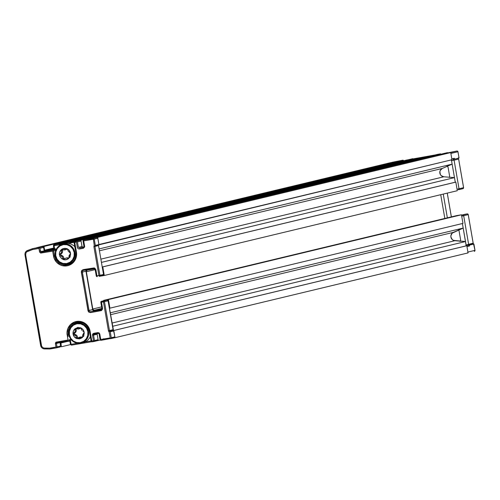 <?xml version="1.0" encoding="UTF-8"?>
<svg xmlns="http://www.w3.org/2000/svg" width="500" height="500" viewBox="0 0 500 500"><rect width="100%" height="100%" fill="white"/><g stroke="black" fill="none" stroke-linecap="round" stroke-linejoin="round"><path stroke-width="0.75" d="M41.506 246.756A0.875 0.85 76.5 0 1 41.856 246.769L393.913 162.125L41.506 246.756M394.263 162.138A0.875 0.85 -103.5 0 0 393.913 162.125L37.875 247.369L390.275 162.738L395.312 161.887L41.2 246.931L394.237 162.144L399 161.156L399.119 161.863L399 161.156L394.237 162.144M37.475 247.512L37.875 247.369L37.475 247.512M67.35 336.2L67.994 336.094M70.237 341.025L60.938 342.469L61.325 346.788L70.469 344.588L61.325 346.788L60.681 343.056L69.006 341.062L60.681 343.056A0.581 0.569 76.5 0 1 61.144 342.388L69.812 340.925A0.581 0.569 76.5 0 1 70.069 340.938M83.606 335.925A2.775 2.706 -103.5 0 1 84.244 333.456L84.231 333.462M41.2 246.931L397.031 161.669L43.994 246.456L44.638 250.181L53.769 247.987L44.638 250.181L45.3 250.662A0.581 0.569 76.5 0 1 44.638 250.181L43.994 246.456L41.2 246.931M397.15 162.338L397.031 161.669L397.15 162.338M53.969 249.194L45.3 250.662L53.875 248.6L45.3 250.662L53.981 249.194A0.581 0.569 76.5 0 1 53.969 249.194L54.175 249.112M53.806 244.931L406.819 160.012L53.781 244.8L59.1 243.9L412.131 159.113L406.819 160.012L412.131 159.113L412.2 159.494L412.131 159.113L53.806 244.931M59.169 244.331L59.112 243.975L59.169 244.331L64.763 243.381L59.169 244.331M417.725 158.169L64.688 242.95L70.006 242.056L423.038 157.269L417.725 158.169L64.688 242.95L70.006 242.056L423.038 157.269L423.106 157.65L423.038 157.269L417.725 158.169M64.706 243.025L64.763 243.381L64.706 243.025M70.075 242.481L70.019 242.125L70.075 242.481L74.3 241.769L70.075 242.481M82.15 247.375L80.913 240.206L433.944 155.425L434.012 155.806L433.944 155.425L428.631 156.325L75.594 241.106L80.913 240.206L433.944 155.425L428.631 156.325L75.594 241.106L80.913 240.206L82.15 247.375L83.85 247.087L79.388 248.094L83.356 247.425A0.875 0.85 76.5 0 1 83.3 247.431L83.413 247.406M82.725 247.237L83.925 246.944M99.338 276.281L102.825 275.444A0.875 0.85 -103.5 0 0 103.519 274.444L99.919 275.306L94.925 246.425A0.875 0.85 76.5 0 1 95.069 245.775L98.925 244.531L97.688 237.369L86.5 239.262L439.538 154.475L86.5 239.262L97.688 237.369L450.725 152.581L439.538 154.475L450.725 152.581L97.688 237.369L98.925 244.531L451.962 159.75L450.725 152.581L451.962 159.75L98.669 244.906A0.875 0.85 -103.5 0 0 98.525 245.556L93.9 246.612L98.888 275.494L96.931 275.825L95.894 269.806L95.219 269.906L95.881 269.75L95.244 269.9L96.263 275.925L96.931 275.825L97.269 276.637A0.875 0.85 76.5 0 1 96.281 275.925M452.144 164.144L451.406 159.881L452.144 164.144L99.113 248.931L452.144 164.144L442.362 168.431L452.144 164.144M98.425 244.969L99.113 248.931L98.425 244.969M99.431 250.794L442.362 168.431A4.363 4.256 -103.5 0 0 443.806 176.788L100.875 259.144L443.806 176.788L454.475 177.619L443.806 176.788L441.238 175.656L440.356 174.519L439.875 171.706L440.325 170.344L442.362 168.431L99.431 250.794M99.519 276.3L104.275 275.494L102.788 266.894L102.231 266.988L101.438 262.4L454.475 177.619L101.438 262.4L102.231 266.988L455.262 182.206L454.475 177.619L455.262 182.206L102.231 266.988L455.825 182.106L102.788 266.894L104.275 275.494L457.312 190.706L455.825 182.106L457.312 190.706L104.275 275.494L99.513 276.244M94.537 268.881L87.506 270.069L86.594 270.656L86.356 271.737A1.456 1.419 76.5 0 1 87.506 270.069L94.537 268.881M95.169 269.625L86.356 271.737L92.794 309.006L101.606 306.887L92.794 309.006L93.375 309.95L94.438 310.2A1.456 1.419 76.5 0 1 92.794 309.006L86.356 271.737L95.169 269.625M444.831 218.444L440.731 194.688L444.831 218.444M101.888 308.412L94.438 310.2L101.888 308.412M101.85 308.95L94.438 310.2L101.85 308.95M456.712 215.594L461.469 214.788L108.431 299.575L103.681 300.375L456.712 215.594L461.469 214.788L462.956 223.388L109.919 308.169L108.431 299.575L461.469 214.788L462.956 223.388L109.919 308.169L109.356 308.269L109.919 308.169L108.431 299.575L103.681 300.375L103.744 300.756M463.188 228.069L110.15 312.85L109.356 308.269L110.15 312.85L463.188 228.069L453.406 232.356L110.475 314.719L453.406 232.356A4.363 4.256 -103.5 0 0 454.85 240.712L111.919 323.069L454.85 240.712L465.513 241.544L112.481 326.325L465.513 241.544L466.256 245.844L113.688 330.513L466.819 245.744L113.706 330.544L466.819 245.744L468.056 252.913L115.019 337.7L113.781 330.531L115.019 337.7L468.056 252.913L466.819 245.744L466.256 245.844L465.513 241.544L453.475 240.362L452.281 239.581L450.925 237.075L450.913 235.631L452.225 233.137L463.188 228.069L462.4 223.519L463.188 228.069M113.181 330.394L112.481 326.325L113.181 330.394M103.831 339.588L111.125 338.356L103.831 339.588L103.731 338.994L103.831 339.588M114.206 337.837L115.019 337.7L114.206 337.837M100.3 340.044L98.238 340.538L97.044 333.619L98.238 340.538L100.3 340.044M97.431 340.675L98.238 340.538L97.431 340.675M57.45 342.725L55.512 342.75M67.375 336.319L69.25 336M39.638 252.206L41.425 251.825L41.863 251.194M99.194 333L97.975 333.206L99.194 333M79.806 327.606L78.119 329.169M80.294 337.188L81.294 337.531M461.538 215.188L463.025 215L463.681 215.706L468.638 244.375L466.106 244.981A0.875 0.85 76.5 0 1 465.475 245.969M447.356 217.838L443.256 194.081L447.356 217.838M453.088 159.381L454.075 160.1L459.031 188.762A0.875 0.85 76.5 0 1 458.394 189.756L458.338 189.762A0.875 0.85 -103.5 0 0 459.031 188.762L457.056 189.237L459.031 188.762L454.075 160.1L451.55 160.706L455.262 182.206L451.55 160.706L454.075 160.1A0.875 0.85 -103.5 0 0 453.3 159.369M468 245.362L467.944 245.375A0.875 0.85 -103.5 0 0 468.638 244.375L466.106 244.981L462.4 223.519L466.1 245.319M473.194 243.206L468.25 214.613L473.194 243.206L468.625 244.306L463.681 215.706L461.712 216.181L463.681 215.706L468.638 244.375L467.944 245.375M459.031 188.762L458.338 189.762A0.875 0.85 76.5 0 0 458.394 189.756L462.944 188.663A0.875 0.85 -103.5 0 0 463.575 187.669L459.031 188.762L463.575 187.669L458.638 159.075L454.087 160.169L459.031 188.762M451.431 160.387L451.55 160.706M449.419 177.45L449.65 176.369L448.069 167.194L446.975 166.019M460.006 241.475L460.644 240.006L459.056 230.831L458.475 229.887M461.531 215.131L465.288 214.231A0.875 0.85 -103.5 0 0 465.231 214.244L467.244 213.9A0.875 0.85 -103.5 0 1 468.231 214.619L463.681 215.706A0.875 0.85 -103.5 0 0 462.694 214.994A0.875 0.85 76.5 0 1 463.681 215.706L468.231 214.619L473.169 243.212M99.344 333.144L94.237 334.094L98.156 333.431L97.819 332.619L93.9 333.281L94.244 334.094L93.9 333.281A1.744 1.7 -103.5 0 0 92.525 335.281L93.55 335.094A0.875 0.85 76.5 0 1 94.231 334.094M101.875 308.319A1.456 1.419 76.5 0 1 100.725 309.981L90.656 311.688A1.456 1.419 76.5 0 1 89.012 310.487L82.375 272.081L81.35 272.269L88.306 311.525L88.919 312.188L90.619 312.594L101.512 310.569L102.506 309.125L102.525 308.219L101.487 302.194L100.812 302.3L104.394 301.438L100.838 302.294L101.856 308.319L102.525 308.219L101.487 302.194L103.444 301.863L108.431 330.75L109.462 330.562L104.475 301.675L103.444 301.863L108.431 330.75L109.131 331.881L109.812 331.125A0.875 0.85 76.5 0 1 109.462 330.562L108.431 330.75A1.744 1.7 -103.5 0 0 109.131 331.881L110.244 337.887L100.731 339.5L99.794 334.05L99.125 334.156L99.781 333.994L99.144 334.15L100.062 339.6L100.731 339.5L99.794 334.05L99.094 332.919L97.819 332.619L93.281 333.519L92.525 335.281L93.462 340.731L91.788 341.012L90.1 331.269A11.931 11.625 -103.5 0 0 76.606 321.456A11.931 11.625 -103.5 0 0 67.169 335.15L68.2 334.963A11.056 10.775 76.5 0 1 76.244 322.413A11.056 10.775 76.5 0 1 89.45 331.362L90.1 331.269L89.45 331.362C87.5 324.544 83.1 321.556 76.244 322.413L78.394 321.894M100.838 302.3L100.838 302.294A0.875 0.85 76.5 0 1 101.525 301.294L107.088 300.094L101.525 301.294L107.088 300.094L108.075 300.812L113.062 329.694L109.462 330.562L104.475 301.675L108.075 300.812A0.875 0.85 -103.5 0 0 107.088 300.094L103.488 300.963A0.875 0.85 76.5 0 1 104.475 301.675L108.075 300.812L113.494 330.319L109.894 331.188A0.875 0.85 76.5 0 1 110.244 331.75L113.844 330.887L114.869 336.838L111.269 337.7A0.875 0.85 76.5 0 1 110.581 338.706L110.688 338.675M94.256 310.825L101.469 309.6L94.256 310.825A1.456 1.419 -103.5 0 1 92.613 309.625L85.975 271.212L82.375 272.081L89.012 310.487L92.613 309.625L93.2 310.569L94.256 310.825M83.05 240.994L83.969 246.438L84.644 246.337L83.7 240.888L83.031 240.994L83.7 240.888L83.744 239.981L83.7 240.888L93.206 239.281L93.25 238.375A0.875 0.85 76.5 0 1 94.237 239.094L95.325 245.4L98.925 244.531L97.837 238.225L94.237 239.094A0.875 0.85 -103.5 0 0 93.25 238.375L83.744 239.981A0.875 0.85 -103.5 0 0 83.05 240.987A0.875 0.85 76.5 0 1 83.744 239.981L93.25 238.375L94.237 245.231L93.9 246.612L98.888 275.494L99.919 275.306A0.875 0.85 76.5 0 1 99.225 276.306L98.888 275.494L96.931 275.825L95.894 269.806L94.956 268.294L94.144 267.919L83.188 269.594L81.725 270.531L81.369 271.363L87.987 310.675L92.613 309.625L85.975 271.212L82.375 272.081A1.456 1.419 76.5 0 1 83.531 270.406L87.131 269.544A1.456 1.419 -103.5 0 0 86.944 269.587M86.388 269.925A1.456 1.419 -103.5 0 0 85.975 271.212L86.213 270.131L87.131 269.544L94.869 268.231L83.531 270.406L93.594 268.706A1.456 1.419 76.5 0 1 95.244 269.9L95.244 269.9M95.037 268.356L93.594 268.706L95.037 268.356M99.694 276.056L99.1 276.2L99.694 276.056M94.925 246.425L99.919 275.306L103.519 274.444L98.525 245.556L94.925 246.425M25.025 254.956L25.663 254.794L25.019 254.95L40.644 345.519L41.312 345.412L25.669 254.85L25.019 254.95A4.075 3.969 76.5 0 1 27.575 250.45L27.675 251.319L32.6 249.537L38.956 248.463L39.55 251.9L40.644 253.081L52.663 251.156L54.119 258.288L56.562 262.231L60.287 264.944L62.456 265.694L67 265.844L69.2 265.238L73.031 262.787L75.631 259.006L76.612 254.481L74.75 242.406L76.431 242.119L77.369 247.569L78.075 248.7L79.344 249L83.263 248.337L84.625 247.013L83.7 240.888L97.837 238.225A0.875 0.85 -103.5 0 0 96.85 237.512L87.344 239.119A0.875 0.85 -103.5 0 0 87.231 239.144M83.994 246.438A0.875 0.85 76.5 0 1 83.356 247.425M77.456 241.931L78.4 247.381L82 246.513L81.056 241.069L77.456 241.931L81.056 241.069A0.875 0.85 -103.5 0 0 80.069 240.35L76.469 241.213A0.875 0.85 76.5 0 1 77.456 241.931M61.869 244.406L54.069 245.725L54.612 248.881L55.556 248.856L56.625 249.631M69.231 263.519L72.175 262.512M74.069 242.338L68.1 243.35M76.3 242.144L74.744 242.344L76.25 241.988A0.875 0.85 -103.5 0 1 76.494 241.213M74.1 242.5A0.875 0.85 76.5 0 1 74.794 241.5L74.081 242.506L74.75 242.406L74.794 241.5L74.1 242.5L75.763 252.25L76.438 252.15L74.75 242.406L74.081 242.506L75.788 252.244A11.056 10.775 76.5 0 1 67.594 264.831A11.056 10.775 76.5 0 1 54.531 255.844L53.506 256.031A11.931 11.625 -103.5 0 0 67 265.844A11.931 11.625 -103.5 0 0 76.438 252.15L75.763 252.256C76.319 258.619 73.644 262.8 67.744 264.794A11.056 10.775 76.5 0 1 54.531 255.844L55.3 255.662L54.531 255.844L53.694 250.969L55.756 250.475L52.663 251.156L53.506 256.031L54.531 255.844L53.694 250.969A0.875 0.85 76.5 0 0 52.706 250.25L41.238 252.194L54.625 249.675L44.619 251.319L43.587 247.413L39.987 248.275L40.581 251.713L44.181 250.85L43.587 247.413A0.875 0.85 -103.5 0 0 42.6 246.694L39 247.556A0.875 0.85 76.5 0 1 39.987 248.275L43.587 247.413L42.931 246.7L40.644 247.025L32.494 248.669L27.575 250.45L32.487 248.675M64.719 264.219A11.056 10.775 -103.5 0 0 68.8 264.481M55.806 250.331A0.875 0.85 -103.5 0 0 54.85 249.737L53.55 249.931L54.831 249.594L55.056 248.812L54.006 249.219M70.494 340.838L69.856 340.994L70.45 344.431L71.094 344.275L70.45 344.431A0.875 0.85 76.5 0 1 70.45 344.431L71.438 345.15L71.1 344.338L70.45 344.431L71.438 345.15L91.587 341.737L71.438 345.15L71.1 344.338L77.513 343.25L71.1 344.338L70.506 340.894A1.456 1.419 76.5 0 0 70.306 340.369M91.088 340.95L85.075 341.969L91.088 340.95M59.931 347.019A0.875 0.85 -103.5 0 0 60.619 346.019L57.019 346.881A0.875 0.85 76.5 0 1 56.331 347.887L59.931 347.019L60.613 346.356L60.619 346.019L57.019 346.881L56.425 343.444L55.394 343.631L55.987 347.069L57.019 346.881L56.425 343.444L60.025 342.581L60.619 346.019L60.025 342.581L56.425 343.444A0.581 0.569 76.5 0 1 56.887 342.775L60.487 341.912A0.581 0.569 -103.5 0 0 60.412 341.931M60.069 342.238A0.581 0.569 -103.5 0 0 60.025 342.581L60.119 342.144M70.95 339.375L69.044 339.831A0.875 0.85 76.5 0 1 68.35 340.838L70.5 340.319A0.875 0.85 -103.5 0 0 71.181 339.663M60.281 341.994L68.463 340.806M70.5 340.319L71.669 339.825M81.375 322.438L79.431 322.569M80.156 338.75L78.625 338.25M79.981 337.175A2.775 2.706 -103.5 0 0 78.931 338.006L76.719 338.575A5.744 5.6 76.5 0 1 75.025 328.769L76.125 328.688A0.856 0.838 -103.5 0 0 76.056 329.444L74.906 329.719L75.025 328.769L76.681 328.288L77.875 327.294M68.963 334.775L68.2 334.963A11.056 10.775 76.5 0 1 76.394 322.375A11.056 10.775 76.5 0 1 89.45 331.362L91.112 341.119L91.788 341.012L90.1 331.269L89.488 329.012L87.044 325.062L83.319 322.356L81.15 321.606L78.881 321.3L74.406 322.056L70.581 324.513L67.975 328.294L66.994 332.819L68.012 340.019L56.031 342.163L55.394 343.631L55.987 347.069L49.631 348.15L44.394 348.088L43.325 347.887L41.688 346.463L25.669 254.85L26.037 252.706L26.738 251.863L32.6 249.537L32.494 248.669M77.331 322.212A11.056 10.775 -103.5 0 0 73.812 324.3M89.456 331.369L91.137 341.112A0.875 0.85 76.5 0 0 92.125 341.825L93.912 341.519M93.281 340.594L94.65 341.219M94.244 341.319L92.125 341.825L94.244 341.319M97.4 340.681A0.875 0.85 -103.5 0 0 98.094 339.675L94.494 340.544A0.875 0.85 76.5 0 1 93.8 341.544L97.95 340.325L98.094 339.675L94.494 340.544L93.55 335.094L97.15 334.231L98.094 339.675L97.15 334.231L97.531 333.35M98.156 333.431A0.875 0.85 76.5 0 1 99.144 334.15L99.144 334.156M103.769 338.988A0.875 0.85 -103.5 0 0 104.669 339.45L101.069 340.312A0.875 0.85 76.5 0 1 100.087 339.6M103.681 338.731L104.669 339.45L111.125 338.356L101.069 340.312L114.181 337.837A0.875 0.85 -103.5 0 0 114.869 336.838L111.269 337.7L110.244 331.75L113.844 330.887A0.875 0.85 -103.5 0 0 113.494 330.319L114.869 336.838L114.181 337.837M67.525 337.181L67.931 335.012M88.706 312.013L88.462 310.594M81.825 272.181L81.581 270.769M39.406 251.069L40.669 250.775M54.856 244.694A0.875 0.85 -103.5 0 0 54.494 245.562L54.875 244.681M74.794 241.5L80.069 240.35L55.181 244.562L80.406 240.362L81.056 241.069L82.119 246.831L83.85 247.087M87.031 239.237L96.85 237.512L97.719 237.913L98.925 244.531L98.525 245.556L103.519 274.444L102.825 275.444M78.494 327.469L77.419 328.656M78.925 337.375L81.119 338.381M40.663 345.513A4.075 3.969 76.5 0 0 44.581 348.913L47.862 348.125L44.581 348.913L49.825 348.975L54.056 347.956A0.875 0.85 76.5 0 0 54.2 347.944L49.969 348.963L56.438 347.863M54.056 347.956L50.963 347.925L54.056 347.956M36.763 247.644A0.875 0.85 76.5 0 1 36.869 247.619L41.281 246.912M40.431 250.85L39.4 251.025M40.644 247.025L32.638 248.631L39 247.556L38.956 248.463L32.6 249.537L32.638 248.631M53.419 245.825L54.013 249.262L54.612 248.881L54.069 245.725L53.4 245.831L54.494 245.562L53.419 245.825A0.875 0.85 76.5 0 1 54.106 244.819L76.938 240.981A0.875 0.85 -103.5 0 0 76.831 241.006M53.4 245.831L54.119 249.106M81.231 322.431L81.219 322.431A10.181 9.925 -103.5 0 0 81.156 322.431L77.031 323.144A10.181 9.925 76.5 0 1 88.488 331.188A10.181 9.925 76.5 0 1 80.494 343.212A10.181 9.925 -103.5 0 0 88.55 331.519A10.181 9.925 -103.5 0 0 77.031 323.144L77 323.75A9.6 9.356 76.5 0 1 87.863 331.644A9.6 9.356 76.5 0 1 80.269 342.669L83.675 341.35L86.319 338.794L87.788 335.387L87.863 331.644L86.538 328.144L84.006 325.412L80.656 323.869L77 323.75L73.594 325.062L70.956 327.625L69.488 331.031L69.406 334.769L70.738 338.269L73.269 341L76.612 342.544L80.269 342.669L80.494 343.212L80.269 342.669A9.6 9.356 76.5 0 1 69.406 334.769A9.6 9.356 76.5 0 1 77 323.75L77.031 323.144A10.181 9.925 -103.5 0 0 68.975 334.831A10.181 9.925 -103.5 0 0 80.494 343.212A10.181 9.925 76.5 0 1 69.037 335.163A10.181 9.925 76.5 0 1 77.031 323.144L78.775 322.7M78.8 328.894L80.55 327.837A5.744 5.6 76.5 0 1 84.156 332.275L82.631 335.15L82.594 336.637L83.287 336.475L82.594 336.637L82.244 337.644L79.688 337.206L80.606 336.987L79.688 337.206M82.469 337.362A2.775 2.706 -103.5 0 0 80.256 337.075M78.281 329.038L76.125 328.688L77.275 328.413A0.856 0.838 -103.5 0 0 76.575 328.312M81.487 329.538L81.019 328.2L81.487 329.538M82.081 330.5L81.744 330.019L82.081 330.5M82.85 331.213L83.562 331.538L82.85 331.213M76.125 328.688L76.988 328.294L75.444 328.581M77.275 328.413A2.775 2.706 -103.5 0 0 78.888 328.85M78.45 329.006L79.369 328.781A2.775 2.706 -103.5 0 0 80.75 327.944M77.319 338.581L76.719 338.575L76.287 337.706L77.438 337.431A2.775 2.706 -103.5 0 0 75.088 334.544L74.369 333.569L76.094 331.444L76.056 329.444L74.906 329.719L75.181 331.662L73.112 334.144L73.362 331.188L74.037 329.862L75.025 328.769L77.656 327.544L80.55 327.837L82.931 329.569L84.156 332.275L83.562 331.538L84.156 332.275L83.906 335.231L83.231 336.55L81.756 337.831M83.844 333.144L84.244 333.05L83.844 333.144M77.231 338.606L78.469 338.306A0.856 0.838 -103.5 0 0 78.931 338.006L77.787 338.281L79.125 337.369M79.675 337.337L77.987 338.275L76.8 335.531L76.031 334.875L73.938 334.819L75.888 335.75L76.719 338.575L74.344 336.85L73.112 334.144L75.888 335.75L76.287 337.706L77.438 337.431A0.856 0.838 -103.5 0 0 77.85 338.212M75.025 328.769L75.181 331.662L73.662 333.212L74.812 332.938A2.775 2.706 -103.5 0 0 76.056 329.444L76.344 328.431M79.194 328.819L80.869 327.806M84.244 333.456L83.706 334.363L83.744 336.362M82.525 337.394L80.4 337.031M82.244 337.644L79.612 338.869L76.719 338.575M83.45 342.525L84.506 342.212A10.181 9.925 -103.5 0 0 84.569 342.194L87.506 340.5A10.181 9.925 -103.5 0 0 87.556 340.462L89.744 337.837A10.181 9.925 -103.5 0 0 89.775 337.781L90.419 336.231M65.131 249.775L66.213 248.775L66.95 248.75L64.612 249.925L61.363 249.656A5.744 5.6 76.5 0 1 63.994 248.431L64.612 249.925L61.775 249.469M62.444 249.562A0.856 0.838 -103.5 0 0 62.387 250.331L61.244 250.606L61.363 249.656L63.994 248.431L66.888 248.719L68.181 249.425L69.262 250.45L70.494 253.156L70.244 256.112L68.581 258.525L67.344 259.319L64.488 259.8L61.756 258.756L59.887 256.456L59.381 253.531L59.7 252.069L61.363 249.656L61.513 252.55L59.994 254.094L61.925 253.2L62.431 252.331L62.675 249.312M66.213 248.775L66.888 248.719L67.55 249.537L66.888 248.719A5.744 5.6 76.5 0 1 70.494 253.156L68.419 251.381L67.55 249.537M75.05 247.075L73.931 245.806A10.181 9.925 -103.5 0 0 73.881 245.769L70.95 243.988A10.181 9.925 -103.5 0 0 70.888 243.969L67.55 243.319A10.181 9.925 -103.5 0 0 67.487 243.319L63.362 244.025A10.181 9.925 76.5 0 1 74.819 252.075A10.181 9.925 76.5 0 1 66.831 264.094L66.606 263.55A9.6 9.356 76.5 0 1 55.744 255.65A9.6 9.356 76.5 0 1 63.338 244.631L63.362 244.025A10.181 9.925 -103.5 0 0 55.306 255.719A10.181 9.925 -103.5 0 0 66.831 264.094A10.181 9.925 76.5 0 1 55.375 256.05A10.181 9.925 76.5 0 1 63.362 244.025L65.113 243.588M67.713 258.556L68.775 258.3L67.713 258.556L68.088 258.712L67.025 258.15L67.713 258.556M66.569 258.062L66.025 258.094L66.569 258.062M68.806 258.244A2.775 2.706 -103.5 0 0 66.588 257.956M69.9 252.419L70.438 253.713L69.119 255.469L68.931 257.519L69.619 257.356L68.931 257.519L68.581 258.525A5.744 5.6 76.5 0 1 63.056 259.462L66.025 258.094M69.787 263.406L70.844 263.1A10.181 9.925 -103.5 0 0 70.9 263.075L72.369 262.381M66.831 264.094A10.181 9.925 -103.5 0 0 74.881 252.406A10.181 9.925 -103.5 0 0 63.362 244.025L63.338 244.631A9.6 9.356 76.5 0 1 74.2 252.531A9.6 9.356 76.5 0 1 66.606 263.55L66.831 264.094M66.606 263.55L70.013 262.231L72.65 259.675L74.119 256.269L74.2 252.531L72.869 249.025L70.338 246.3L66.994 244.756L63.338 244.631L59.931 245.95L57.287 248.506L55.819 251.912L55.744 255.65L57.069 259.156L59.6 261.881L62.95 263.425L66.606 263.55M64.787 249.887L65.706 249.669A2.775 2.706 -103.5 0 0 67.088 248.825M70.175 254.031L70.575 253.931L70.175 254.031M70.075 257.244L70.037 255.244L70.575 254.338A2.775 2.706 -103.5 0 0 69.944 256.806M68.581 258.525L68.088 258.712M63.656 259.462L63.056 259.462L65.456 258.25M63.056 259.462L62.619 258.587L63.769 258.312A0.856 0.838 -103.5 0 0 64.188 259.094M64.319 259.156L63.137 256.413L62.369 255.756L60.275 255.706L62.219 256.631L62.619 258.587L63.769 258.312A2.775 2.706 -103.5 0 0 61.425 255.431L60.712 254.725L61.144 253.819A2.775 2.706 -103.5 0 0 62.387 250.331L61.244 250.606L61.513 252.55L59.45 255.025A5.744 5.6 76.5 0 1 61.363 249.656M65.525 249.7L67.2 248.688M68.856 258.281L66.731 257.913M64.612 249.925L63.994 248.431A5.744 5.6 76.5 0 1 66.888 248.719L66.475 248.669M412.713 158.694L408.162 159.787A0.875 0.85 76.5 0 1 408.219 159.775L412.762 158.688A0.875 0.85 -103.5 0 0 412.656 158.713M398.162 161.3L402.706 160.206L391.8 162.375L402.706 160.206L403.694 160.925M403.656 160.775A0.875 0.85 -103.5 0 0 402.706 160.206L403.719 160.919M474.344 251.344L474.288 251.356A0.875 0.85 -103.5 0 0 474.981 250.356L467.906 252.05A0.875 0.85 76.5 0 1 467.269 253.044M466.962 246.606L469.494 246L469.344 245.138L473.888 244.05L469.344 245.138L468.975 244.869L473.519 243.781L474.981 250.356L467.906 252.05L466.962 246.606L469.494 246A0.875 0.85 -103.5 0 0 468.506 245.281L466.256 245.819M474.981 250.356L473.888 244.05M467.244 213.9L462.694 214.994L467.244 213.9M451.35 216.881L447.25 193.125L451.35 216.881M458.45 189.737L462.887 188.675A0.875 0.85 -103.5 0 0 462.944 188.663M458.269 157.875L457.987 159.169L458.656 159.069L463.575 187.662M447.394 152.65L440.325 154.344A0.875 0.85 76.5 0 1 440.375 154.338L447.45 152.637A0.875 0.85 -103.5 0 0 447.344 152.662M453.706 159.275L453.65 159.288A0.875 0.85 -103.5 0 0 454.338 158.281L454.487 159.144L459.038 158.05L457.944 151.744L450.875 153.444L457.944 151.744A0.875 0.85 -103.5 0 0 456.956 151.025L440.375 154.338L456.956 151.025L449.888 152.725M450.875 153.444L451.812 158.887L454.338 158.281L451.812 158.887A0.875 0.85 76.5 0 1 451.181 159.881M459.038 158.05L457.944 151.744L459.056 158.038M440.988 154.188A0.875 0.85 -103.5 0 0 440.181 153.869L433.106 155.562L438.5 154.15A0.875 0.85 -103.5 0 0 438.394 154.175M472.519 243.306L472.769 243.956M435.737 154.856L408.219 159.775L433.106 155.562M425.919 156.956A10.181 9.925 76.5 0 1 427.2 156.65A10.181 9.925 -103.5 0 0 426.556 156.781L424.263 157.331M423.462 157.562L425.081 157.175M105.069 300.438L101.469 301.3M100.812 302.3L101.856 308.319M83.438 270.425L87.037 269.562M95.219 269.906L96.263 275.925M102.881 275.431L99.281 276.294M87.287 239.131L83.688 239.994L83.031 240.994L83.969 246.438M59.981 347.013L56.381 347.875M56.85 342.781L60.45 341.919M70.55 340.306L68.406 340.825M97.456 340.669L93.856 341.531M99.125 334.156L100.062 339.6M114.237 337.825L110.638 338.694M40.644 345.519L25 254.956M76.888 240.994L74.737 241.513M55.125 244.575L54.056 244.831M78.737 322.713L76.388 323.275M76.631 328.294L75.381 328.594M79.513 337.244L80.431 337.025M83.494 342.512L81.137 343.081M65.075 243.594L62.719 244.156M65.844 258.131L66.762 257.906M69.831 263.394L67.475 263.962M475 250.35L473.913 244.05M447.269 193.119L451.375 216.875M458.656 159.069L463.6 187.662M438.444 154.162L435.931 154.762"/></g></svg>
